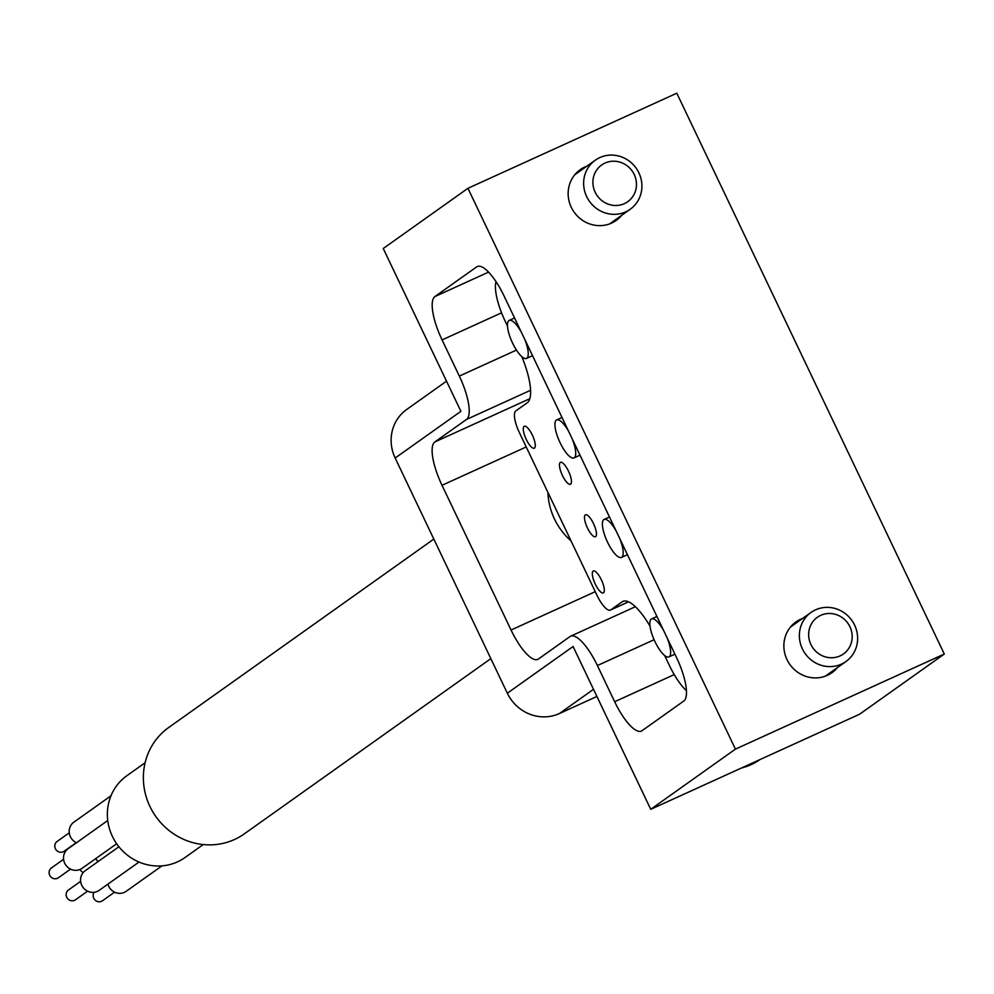<?xml version="1.0" encoding="UTF-8"?>
<svg xmlns="http://www.w3.org/2000/svg" width="994" height="994" viewBox="0 0 994 994"><rect width="100%" height="100%" fill="white"/><g stroke="black" fill="none" stroke-linecap="round" stroke-linejoin="round"><path stroke-width="1.49" d="M837.495 667.521A31.112 29.596 -125.4 0 1 832.003 672.665A31.112 29.596 -125.4 0 1 827.356 675.336A31.112 29.596 -125.4 0 1 788.317 662.079A31.112 29.596 -125.4 0 1 795.958 621.933A31.112 29.596 -125.4 0 1 800.605 619.262A31.112 29.596 -125.4 0 1 802.618 618.442M621.772 215.251A31.112 29.596 -125.4 0 1 616.28 220.395A31.112 29.596 -125.4 0 1 611.633 223.066A31.112 29.596 -125.4 0 1 572.606 209.809A31.112 29.596 -125.4 0 1 580.235 169.663A31.112 29.596 -125.4 0 1 584.882 166.992A31.112 29.596 -125.4 0 1 586.895 166.172M596.909 696.471L559.411 713.543A40.145 38.182 -125.4 0 1 507.338 693.216L395.165 458.035L460.905 411.317L383.237 248.5L467.938 188.301L676.802 93.212L944.3 654.027L735.436 749.116L467.938 188.301M944.3 654.027L859.599 714.214L650.735 809.315L735.436 749.116M442.082 339.911L459.327 376.092A40.145 12.201 65.5 0 1 466.472 419.468L434.875 441.92A40.145 12.201 -114.5 0 0 442.019 485.296L511.053 630.022A40.145 12.201 -114.5 0 0 537.804 659.37A40.145 12.201 -114.5 0 0 538.425 659.01L570.022 636.545A40.145 12.201 65.5 0 1 570.643 636.197A40.145 12.201 65.5 0 1 597.394 665.545L614.652 701.727A40.145 12.201 -114.5 0 0 641.403 731.075A40.145 12.201 -114.5 0 0 642.025 730.727L683.735 701.068A40.145 12.201 -114.5 0 0 676.591 657.705L504.02 295.889A40.145 12.201 -114.5 0 0 477.269 266.541A40.145 12.201 -114.5 0 0 476.648 266.901L434.925 296.547A40.145 12.201 -114.5 0 0 442.082 339.911L501.56 312.824M650.735 809.315L573.078 646.498L507.338 693.216M395.165 458.035A40.145 38.182 -125.4 0 1 406.72 409.453L446.517 381.174M632.619 207.336A30.106 28.64 54.6 0 0 635.154 166.83A30.106 28.64 54.6 0 0 595.331 160.171A30.106 28.64 54.6 0 0 592.933 162.084A30.106 28.64 54.6 0 0 590.399 202.602A30.106 28.64 54.6 0 0 630.221 209.262A30.106 28.64 54.6 0 0 632.619 207.336M629.525 200.266A22.502 21.408 54.6 0 0 630.643 169.055A22.502 21.408 54.6 0 0 599.854 166.445A22.502 21.408 54.6 0 0 598.736 197.644A22.502 21.408 54.6 0 0 629.525 200.266M856.145 628.978A30.106 28.64 54.6 0 0 811.054 612.441A30.106 28.64 54.6 0 0 800.841 644.982A30.106 28.64 54.6 0 0 845.944 661.532A30.106 28.64 54.6 0 0 856.145 628.978M851.075 629.637A22.502 21.408 54.6 0 0 823.541 614.304A22.502 21.408 54.6 0 0 809.75 641.602A22.502 21.408 54.6 0 0 837.283 656.935A22.502 21.408 54.6 0 0 851.075 629.637M595.282 584.112A12.04 3.665 -114.5 0 0 603.308 592.921A12.04 3.665 -114.5 0 0 601.358 579.8A12.04 3.665 -114.5 0 0 593.331 570.991A12.04 3.665 -114.5 0 0 595.282 584.112M526.248 439.385A12.04 3.665 -114.5 0 0 534.275 448.195A12.04 3.665 -114.5 0 0 532.324 435.074A12.04 3.665 -114.5 0 0 524.298 426.264A12.04 3.665 -114.5 0 0 526.248 439.385M570.631 484.153A12.04 3.665 -114.5 0 0 568.63 471.467A12.04 3.665 -114.5 0 0 560.454 462.334A12.04 3.665 -114.5 0 0 560.268 462.446A12.04 3.665 -114.5 0 0 562.269 475.132A12.04 3.665 -114.5 0 0 570.444 484.264A12.04 3.665 -114.5 0 0 570.631 484.153M595.654 536.611A12.04 3.665 -114.5 0 0 593.654 523.925A12.04 3.665 -114.5 0 0 585.478 514.805A12.04 3.665 -114.5 0 0 585.292 514.904A12.04 3.665 -114.5 0 0 587.292 527.603A12.04 3.665 -114.5 0 0 595.468 536.723A12.04 3.665 -114.5 0 0 595.654 536.611M83.297 872.459A6.026 5.728 -125.4 0 1 80.005 869.477M98.157 861.512A12.04 11.456 -125.4 0 1 95.672 858.667M87.609 891.171L75.469 899.806A6.026 5.728 -125.4 0 1 66.76 897.271A6.026 5.728 -125.4 0 1 68.487 889.99L80.626 881.355M70.549 869.141L58.41 877.764A6.026 5.728 -125.4 0 1 49.7 875.229A6.026 5.728 -125.4 0 1 51.427 867.948L63.566 859.313M76.252 842.639L64.113 851.262A6.026 5.728 -125.4 0 1 55.403 848.739A6.026 5.728 -125.4 0 1 57.13 841.446L69.269 832.823M139.011 862.034L99.189 890.338A12.04 11.456 -125.4 0 1 81.756 885.269A12.04 11.456 -125.4 0 1 85.223 870.707L118.907 846.764M116.658 843.757L82.129 868.296A12.04 11.456 -125.4 0 1 64.709 863.239A12.04 11.456 -125.4 0 1 68.176 848.665L107.75 820.535M76.488 842.75A12.04 11.456 -125.4 0 1 73.867 822.162L110.98 795.796M114.583 892.165L102.444 900.788A6.026 5.728 -125.4 0 1 94.157 892.289M161.997 865.849L126.151 891.32A12.04 11.456 -125.4 0 1 107.936 884.113M203.261 844.565L185.008 857.536A50.185 47.724 -125.4 0 1 112.421 836.439A50.185 47.724 -125.4 0 1 126.859 775.718L145.112 762.746M433.831 539.083L168.707 727.509A65.244 62.05 54.6 0 0 149.932 806.445A65.244 62.05 54.6 0 0 244.3 833.867L490.85 658.637M547.918 492.428A65.244 62.05 54.6 0 0 554.453 518.955A65.244 62.05 54.6 0 0 571.041 540.898M667.111 637.813A20.874 6.349 65.5 0 1 669.633 645.404A20.874 6.349 65.5 0 1 668.887 656.922A20.874 6.349 65.5 0 1 659.494 649.579A20.874 6.349 65.5 0 1 650.846 630.432A20.874 6.349 65.5 0 1 651.592 618.914A20.874 6.349 65.5 0 1 663.706 630.681M619.647 538.313A20.874 6.349 65.5 0 1 622.182 545.905A20.874 6.349 65.5 0 1 621.436 557.423A20.874 6.349 65.5 0 1 612.031 550.08A20.874 6.349 65.5 0 1 603.395 530.933A20.874 6.349 65.5 0 1 604.128 519.415A20.874 6.349 65.5 0 1 616.243 531.181M572.184 438.814A20.874 6.349 65.5 0 1 574.718 446.405A20.874 6.349 65.5 0 1 573.973 457.923A20.874 6.349 65.5 0 1 564.567 450.58A20.874 6.349 65.5 0 1 555.932 431.433A20.874 6.349 65.5 0 1 556.677 419.915A20.874 6.349 65.5 0 1 568.792 431.682M524.733 339.314A20.874 6.349 65.5 0 1 527.255 346.906A20.874 6.349 65.5 0 1 526.522 358.424A20.874 6.349 65.5 0 1 517.116 351.081A20.874 6.349 65.5 0 1 508.468 331.934A20.874 6.349 65.5 0 1 509.214 320.416A20.874 6.349 65.5 0 1 521.328 332.182M521.825 356.66A50.185 15.258 65.5 0 1 527.193 402.831L515.811 410.92A20.079 6.101 -114.5 0 0 519.377 432.601L597.046 595.418A20.079 6.101 -114.5 0 0 610.415 610.092A20.079 6.101 -114.5 0 0 610.726 609.918L622.107 601.83A50.185 15.258 65.5 0 1 622.878 601.382A50.185 15.258 65.5 0 1 650.026 626.195M664.638 655.531L669.26 665.21A40.145 12.201 -114.5 0 0 686.432 690.681M496.018 281.625A40.145 12.201 -114.5 0 0 505.312 321.484L507.499 326.057M626.792 602.6A20.079 6.101 -114.5 0 0 627.127 602.488A20.079 6.101 -114.5 0 0 627.438 602.314L628.283 601.705M593.505 689.314L559.411 713.543M526.224 446.952L442.019 485.296M595.257 591.678L511.053 630.022M530.572 390.282L466.472 419.468M516.458 350.087L459.327 376.092M654.102 639.726L597.394 665.545M674.23 674.603L614.652 701.727M529.802 398.706L434.875 441.92M488.576 272.12L434.925 296.547M477.952 266.305L476.648 266.901M740.356 768.511L759.925 759.602A60.224 57.279 -125.4 0 1 741.474 768.002M610.726 609.918L627.438 602.314M622.107 601.83L623.735 601.097M635.365 606.725L570.643 636.197M574.731 174.807L595.331 160.171M609.62 223.898L630.221 209.262M790.454 627.077L811.054 612.441M825.343 676.168L845.944 661.532M668.887 656.922L674.914 654.176M651.592 618.914L656.935 616.479M621.436 557.423L627.45 554.677M604.128 519.415L609.471 516.979M573.973 457.923L579.999 455.177M556.677 419.915L562.02 417.48M526.522 358.424L532.535 355.678M509.214 320.416L514.557 317.981M610.415 610.092L627.127 602.488"/></g></svg>
